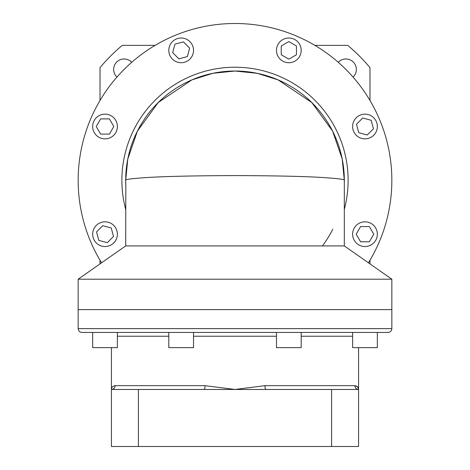 <?xml version="1.0" encoding="UTF-8"?>
<svg xmlns="http://www.w3.org/2000/svg" width="470" height="470" viewBox="0 0 470 470"><rect width="100%" height="100%" fill="white"/><g stroke="black" fill="none" stroke-linecap="round" stroke-linejoin="round"><path stroke-width="0.7" d="M353.046 77.074A10.458 10.458 0 0 0 349.745 59.714A10.458 10.458 0 0 0 338.271 62.293M116.954 77.074A10.458 10.458 0 0 1 120.255 59.714A10.458 10.458 0 0 1 131.729 62.293M100.022 100.468L100.022 67.627A175.856 175.856 0 0 1 122.282 45.361L155.124 45.361M314.877 45.361L347.718 45.361A175.856 175.856 0 0 1 369.978 67.627L369.978 100.468M369.978 260.216L369.978 263.893M100.022 263.893L100.022 260.216M368.421 262.8A156.845 156.845 0 0 0 235 23.5A156.845 156.845 0 0 0 101.579 262.8M391.845 279.204L391.845 309.618L78.155 309.618L78.155 328.63L391.845 328.63L391.845 309.618L78.155 309.618L78.155 279.204L391.845 279.204L344.316 245.922L125.684 245.922L78.155 279.204M301.194 50.366A12.355 12.355 0 0 0 288.839 38.011A12.355 12.355 0 0 0 276.478 50.366A12.355 12.355 0 0 0 288.839 62.727A12.355 12.355 0 0 0 301.194 50.366M193.523 50.366A12.355 12.355 0 0 0 181.162 38.011A12.355 12.355 0 0 0 168.806 50.366A12.355 12.355 0 0 0 181.162 62.727A12.355 12.355 0 0 0 193.523 50.366M117.383 126.506A12.355 12.355 0 0 0 105.027 114.145A12.355 12.355 0 0 0 92.666 126.506A12.355 12.355 0 0 0 105.027 138.862A12.355 12.355 0 0 0 117.383 126.506M117.383 234.178A12.355 12.355 0 0 0 105.027 221.822A12.355 12.355 0 0 0 92.666 234.178A12.355 12.355 0 0 0 105.027 246.538A12.355 12.355 0 0 0 117.383 234.178M377.334 234.178A12.355 12.355 0 0 0 364.973 221.822A12.355 12.355 0 0 0 352.618 234.178A12.355 12.355 0 0 0 364.973 246.538A12.355 12.355 0 0 0 377.334 234.178M377.334 126.506A12.355 12.355 0 0 0 364.973 114.145A12.355 12.355 0 0 0 352.618 126.506A12.355 12.355 0 0 0 364.973 138.862A12.355 12.355 0 0 0 377.334 126.506M127.787 159.019L125.684 180.345A109.316 109.316 0 0 0 125.837 186.044L125.684 180.345L127.787 159.019L137.405 131.101L158.214 102.536L191.954 79.859L212.804 73.302L235 71.029L257.196 73.302L278.046 79.859L311.786 102.536L332.596 131.101L342.213 159.019L344.316 180.345A109.316 109.316 0 0 0 235 71.029A109.316 109.316 0 0 0 125.684 180.345C124.227 179.517 131.512 178.565 147.551 177.49C166.533 176.338 195.684 175.704 235 175.592C274.316 175.704 303.467 176.338 322.449 177.49C338.488 178.565 345.773 179.517 344.316 180.345L344.316 245.922M125.684 245.922L125.837 186.044M322.461 245.922A109.316 109.316 0 0 0 332.795 229.19M344.287 182.836A109.316 109.316 0 0 0 344.316 180.345L342.213 159.019M281.23 54.761L288.839 59.15L296.441 54.761L296.441 45.978L288.839 41.589L281.23 45.978L281.23 54.761M178.888 58.85L187.371 56.576L189.645 48.099L183.435 41.889L174.952 44.157L172.684 52.64L178.888 58.85M109.416 134.109L113.805 126.506L109.416 118.898L100.633 118.898L96.244 126.506L100.633 134.109L109.416 134.109M113.505 236.451L111.237 227.974L102.754 225.7L96.544 231.91L98.817 240.387L107.301 242.661L113.505 236.451M360.584 226.575L356.195 234.178L360.584 241.786L369.367 241.786L373.756 234.178L369.367 226.575L360.584 226.575M356.495 124.233L358.763 132.716L367.246 134.99L373.456 128.78L371.183 120.296L362.699 118.023L356.495 124.233M111.425 426.537L111.425 396.122M193.523 332.431L193.523 347.641L168.806 347.641L168.806 332.431M117.383 332.431L117.383 347.641L92.666 347.641L92.666 332.431M377.334 347.641L377.334 332.431L377.334 347.641L352.618 347.641L352.618 332.431M301.194 332.431L301.194 347.641L276.478 347.641L276.478 332.431M391.845 328.63C391.616 330.939 390.353 332.208 388.038 332.431L81.962 332.431C79.647 332.208 78.384 330.939 78.155 328.63M115.115 385.664L205.032 385.664L235 389.465L264.968 385.664A3.801 0.922 -90 0 0 265.891 389.465L111.425 389.465C111.419 387.38 112.647 386.111 115.115 385.664A3.801 3.69 -90 0 1 111.425 389.465L111.425 347.641M357.523 386.81L354.885 385.664C357.353 386.111 358.581 387.38 358.575 389.465L357.582 386.869M331.591 389.465L331.591 446.5L358.575 446.5L358.575 389.465L265.891 389.465M331.591 446.5L138.409 446.5L138.409 389.465M138.409 446.5L111.425 446.5L111.425 389.465M264.968 385.664L354.885 385.664A3.801 3.69 90 0 0 358.575 389.465L358.575 347.641M205.032 385.664A3.801 0.922 -90 0 1 204.109 389.465M354.885 385.664A3.801 3.69 -90 0 0 358.575 389.465M125.684 209.426A113.117 113.117 0 0 1 235 67.228A113.117 113.117 0 0 1 344.316 209.426M276.478 336.232L193.523 336.232M168.806 336.232L117.383 336.232M352.618 336.232L301.194 336.232"/></g></svg>
